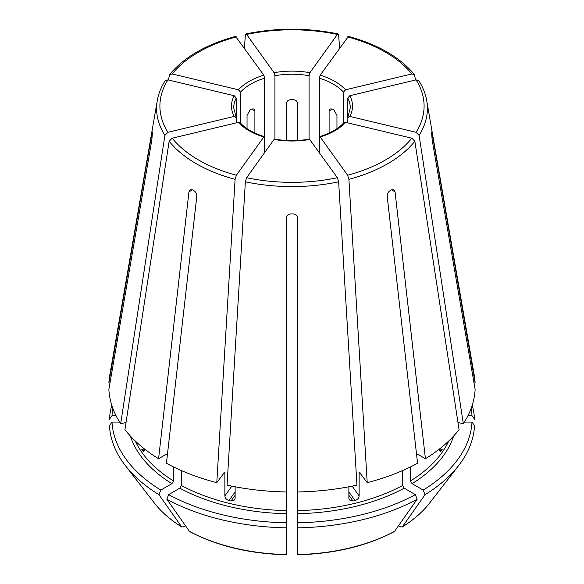 <?xml version="1.0" encoding="UTF-8"?>
<svg xmlns="http://www.w3.org/2000/svg" width="584" height="584" viewBox="0 0 584 584"><rect width="100%" height="100%" fill="white"/><g stroke="black" fill="none" stroke-linecap="round" stroke-linejoin="round"><path stroke-width="0.88" d="M240.513 123.677L240.513 92.111L238.447 89.805L172.192 73.956L169.557 74.664L168.411 79.993M238.447 89.805A60.517 34.938 180 0 1 263.807 75.161L235.586 36.412M263.807 75.161L264.661 78.161L264.661 137.62L263.807 136.992L264.333 136.671M474.026 383.024L475.128 383.024A183.215 105.777 0 0 0 474.31 375.716L426.729 100.652C425.524 93.783 422.896 87.155 418.837 80.753M471.157 408.362A180.084 103.967 0 0 1 471.996 415.662L467.981 415.662M471.996 415.662L474.536 419.254A182.617 105.434 0 0 0 472.2 405.347M165.162 80.753C161.104 87.155 158.476 93.783 157.271 100.652L109.69 375.716A183.215 105.777 0 0 0 108.872 383.024L151.811 133.7C152.154 131.714 152.329 131.356 152.329 132.634L152.256 131.875M236.089 117.099L236.264 117.749L234.199 116.428L167.944 132.276L164.892 135.349L120.684 423.728A183.215 105.777 0 0 1 108.872 389.433L151.811 140.109L152.329 133.918A139.678 80.643 180 0 1 152.329 132.634M234.199 116.428A60.517 34.938 180 0 1 234.199 95.725L167.944 79.877L165.184 80.753M234.199 95.725L236.264 98.032L236.264 122.874M120.684 423.728L126.034 422.451M172.192 138.196A132.101 76.263 0 0 0 236.367 175.251L263.807 136.992A60.517 34.938 180 0 1 238.447 122.355L172.192 138.196L169.141 141.27L124.932 429.649A183.215 105.777 0 0 0 158.578 458.725L167.535 453.556M236.367 175.251L235.096 179.354L216.788 482.683L224.533 472.288M238.447 122.355L240.148 122.771M224.015 472.609L224.869 473.237L224.869 495.904L231.87 486.144M158.578 458.725L188.946 191.866L190.172 189.727L192.45 189.844A139.678 80.643 180 0 0 194.019 190.749C195.903 192.092 196.83 193.976 196.793 196.399L166.433 463.258A183.215 105.777 0 0 0 216.788 482.683M309.929 139.445A60.517 34.938 180 0 1 274.071 139.445L246.623 177.704L245.36 181.806L227.045 485.136A183.215 105.777 0 0 0 286.445 491.962L286.445 217.839C286.751 215.481 288.233 214.175 290.89 213.912A139.678 80.643 180 0 0 293.11 213.912C295.767 214.175 297.249 215.481 297.555 217.839L297.555 491.962A183.215 105.777 0 0 0 356.955 485.136L338.64 181.806L337.377 177.704L309.432 139.123M274.071 139.445L274.568 139.123M112.843 408.362A180.084 103.967 0 0 0 112.004 415.662L116.019 415.662M109.975 383.024L108.872 383.024M111.799 405.347A182.617 105.434 0 0 0 109.463 419.254L112.004 415.662M345.553 122.355A60.517 34.938 180 0 1 320.193 136.992L347.633 175.251L348.904 179.354L367.212 482.683A183.215 105.777 0 0 0 417.567 463.258L387.207 196.399C387.17 193.976 388.097 192.092 389.981 190.749A139.678 80.643 180 0 0 391.55 189.844L393.828 189.727L395.054 191.866L425.422 458.725A183.215 105.777 0 0 0 459.068 429.649L414.859 141.27L411.808 138.196L345.553 122.355L343.852 122.771M319.339 152.555L319.339 137.62L320.193 136.992L319.667 136.671M130.378 436.051A164.338 94.878 0 0 0 171.937 483.654L160.797 490.086A180.084 103.967 0 0 1 112.004 422.071L119.625 422.071M171.937 483.654L173.506 480.931L173.506 466.908M142.649 450.746L143.708 451.374L144.438 448.921L141.803 449.556A162.118 93.601 0 0 0 142.649 450.746L144.365 450.337M112.004 422.071L109.463 425.663A182.617 105.434 0 0 0 125.29 465.499A182.617 105.434 0 0 0 159.001 494.706A672925.096 388515.351 120 0 0 181.588 526.812L183.288 526.965L185.471 525.702M160.797 490.086L159.001 494.706M349.801 116.428L347.736 117.749L347.736 98.032L349.801 95.725A60.517 34.938 180 0 1 349.801 116.428L416.056 132.276L419.108 135.349L463.316 423.728A183.215 105.777 0 0 0 475.128 389.433L432.189 140.109L431.671 133.918A139.678 80.643 180 0 0 431.671 132.634L431.744 131.875M349.801 95.725L416.056 79.877L418.816 80.753M347.911 117.099L347.736 122.874M179.784 488.188A164.338 94.878 0 0 0 286.445 513.694L286.445 522.789A180.084 103.967 0 0 1 168.652 494.619L179.784 488.188L181.361 485.465L181.361 470.543M286.445 513.694L286.445 491.962M224.869 495.904C225.139 498.152 226.497 499.7 228.935 500.561A162.118 93.601 0 0 0 230.987 501.05L234.593 499.948L235.126 498.356L235.126 486.779M286.445 481.581L286.445 481.055M168.652 494.619L166.856 499.24A182.617 105.434 0 0 0 286.445 527.841L286.445 554.544A150.701 87.009 0 0 1 189.435 531.345L189.778 531.644C217.277 546.069 249.499 553.785 286.437 554.8M286.445 522.789L286.445 527.841M166.856 499.24A672925.096 388515.351 120 0 0 189.435 531.345M319.339 137.62L319.339 78.161L320.193 75.161A60.517 34.938 180 0 1 345.553 89.805L411.808 73.956L414.443 74.664L415.589 79.993M320.193 75.161L348.414 36.412M345.553 89.805L343.487 92.111L343.487 123.677M297.555 513.694A164.338 94.878 0 0 0 404.216 488.188L415.348 494.619A180.084 103.967 0 0 1 297.555 522.789L297.555 491.962M404.216 488.188L402.639 485.465L402.639 470.543M348.874 486.779L348.874 498.356L349.407 499.948L353.013 501.05A162.118 93.601 0 0 0 355.065 500.561C357.503 499.7 358.861 498.152 359.131 495.904L359.131 473.237A162.118 93.601 0 0 0 360.226 472.945M367.212 482.683L359.467 472.288M359.985 472.609L359.131 473.237M297.555 522.789L297.555 527.841A182.617 105.434 0 0 0 417.144 499.24A672925.096 388515.351 60 0 1 394.565 531.345L394.222 531.644C366.723 546.069 334.501 553.785 297.563 554.8M415.348 494.619L417.144 499.24M297.555 527.841L297.555 554.544A150.701 87.009 0 0 0 394.565 531.345M410.494 466.908L410.494 480.931L412.063 483.654L423.203 490.086A180.084 103.967 0 0 0 471.996 422.071L464.375 422.071M423.203 490.086L424.999 494.706A672925.096 388515.351 60 0 1 402.412 526.812L400.712 526.965L398.529 525.702M471.996 422.071L474.536 425.663A182.617 105.434 0 0 1 458.71 465.499A182.617 105.434 0 0 1 424.999 494.706M274.925 139.598L274.925 75.708L274.071 72.708A60.517 34.938 180 0 1 309.929 72.708L337.377 34.449L338.136 33.96L338.64 35.033L339.589 48.122M274.071 72.708L246.623 34.449L245.864 33.96L245.36 35.033L244.411 48.122M309.929 72.708L309.075 75.708L309.075 139.598M429.569 503.116A150.701 87.009 0 0 1 402.412 526.812L402.128 527.082C413.501 520.008 422.648 512.015 429.569 503.116L458.71 465.499M416.465 453.556L425.422 458.725M441.351 450.746A162.118 93.601 0 0 0 442.197 449.556L439.562 448.928L440.292 451.374L441.351 450.746L439.635 450.337M247.039 128.619L247.039 115.479L250.003 109.938A58.298 33.66 180 0 1 251.573 109.025L253.865 108.916L254.894 110.945L254.894 133.05M286.445 140.459L286.445 103.397C286.751 101.193 288.233 99.937 290.89 99.623A58.298 33.66 180 0 1 293.11 99.623C295.767 99.937 297.249 101.193 297.555 103.397L297.555 140.459M286.445 433.941L286.445 433.416M329.106 133.05L329.106 110.945L330.135 108.916L332.427 109.025A58.298 33.66 180 0 1 333.997 109.938L336.961 115.479L336.961 128.619M431.671 132.634C431.671 131.356 431.846 131.714 432.189 133.7L431.671 133.7M297.555 433.941L297.555 433.416M181.588 526.812L181.872 527.082C170.499 520.008 161.352 512.015 154.431 503.116A150.701 87.009 0 0 0 181.588 526.812M463.316 423.728L457.966 422.451M475.128 383.024L432.189 133.7M264.661 152.555L264.661 137.62M236.367 36.909A132.101 76.263 0 0 0 172.192 73.956M240.513 92.111A58.298 33.66 180 0 1 264.661 78.161M157.271 100.652A135.4 78.168 0 0 0 164.892 135.349M167.944 79.877A132.101 76.263 0 0 0 167.944 132.276M236.111 117.114L233.702 107.894A58.298 33.66 180 0 1 236.264 98.032M169.141 141.27A135.4 78.168 0 0 0 235.096 179.354M223.774 472.945A162.118 93.601 0 0 0 224.869 473.237M246.623 177.704A132.101 76.263 0 0 0 337.377 177.704M245.36 181.806A135.4 78.168 0 0 0 338.64 181.806M347.633 175.251A132.101 76.263 0 0 0 411.808 138.196M348.904 179.354A135.4 78.168 0 0 0 414.859 141.27M135.291 441.029A162.118 93.601 0 0 0 173.506 480.931M416.056 132.276A132.101 76.263 0 0 0 416.056 79.877M419.108 135.349A135.4 78.168 0 0 0 426.729 100.652M347.736 98.032A58.298 33.66 180 0 1 350.298 107.894L347.889 117.114M181.361 485.465A162.118 93.601 0 0 0 286.445 510.599M411.808 73.956A132.101 76.263 0 0 0 347.633 36.909M319.339 78.161A58.298 33.66 180 0 1 343.487 92.111M297.555 510.599A162.118 93.601 0 0 0 402.639 485.465M412.063 483.654A164.338 94.878 0 0 0 453.622 436.051M410.494 480.931A162.118 93.601 0 0 0 448.709 441.029M337.377 34.449A132.101 76.263 0 0 0 246.623 34.449M274.925 75.708A58.298 33.66 180 0 1 309.075 75.708M395.054 191.866L391.55 189.844M251.573 109.025L254.894 110.945M355.065 500.561L348.874 491.932M353.013 501.05L348.874 495.283M230.987 501.05L235.126 495.283M228.935 500.561L235.126 491.932M332.427 109.025L329.106 110.945M151.811 133.7L152.329 133.7M188.946 191.866L192.45 189.844M359.131 495.904L352.13 486.144M169.55 74.642C183.945 57.254 205.948 44.501 235.556 36.391M240.148 122.735C245.638 128.677 253.719 133.32 264.377 136.656M274.538 139.087C286.182 141.116 297.818 141.116 309.462 139.087M319.623 136.656C330.281 133.32 338.362 128.677 343.852 122.735M154.431 503.116L125.29 465.499M414.45 74.642C400.055 57.254 378.052 44.501 348.444 36.391M338.121 33.923C307.374 27.631 276.626 27.631 245.879 33.923"/></g></svg>
